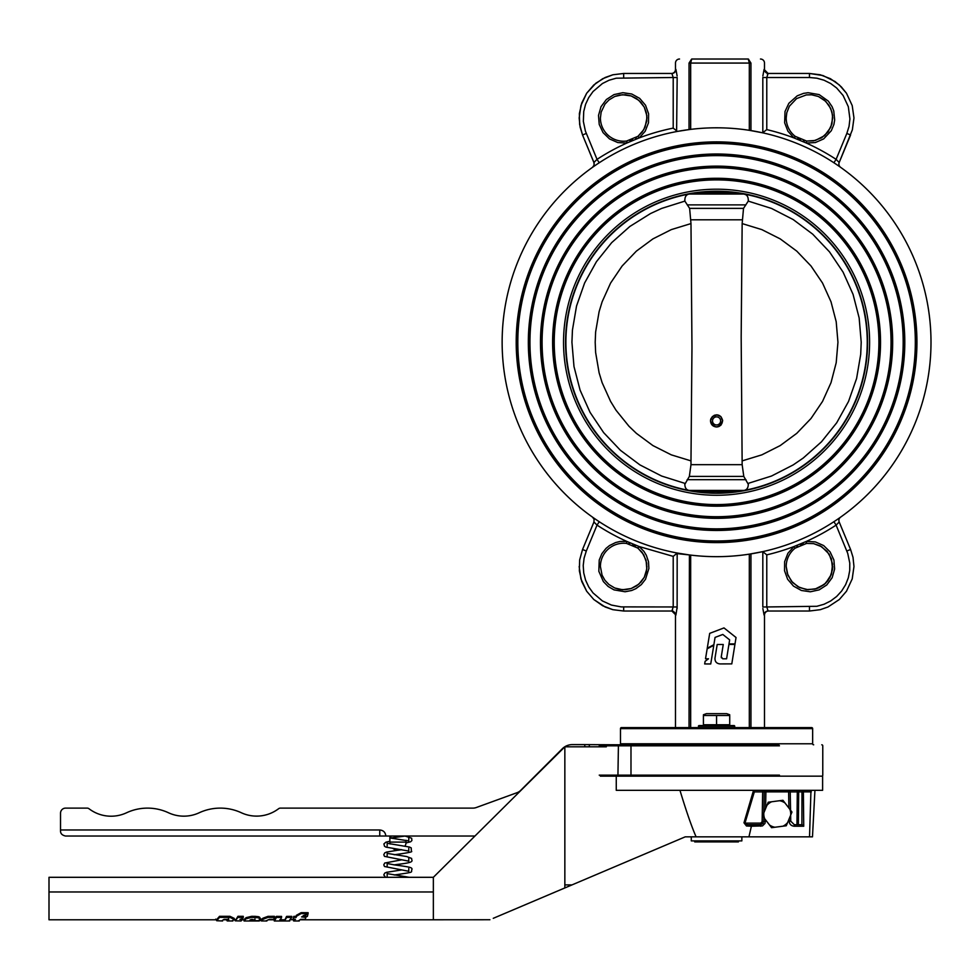 <?xml version="1.0" encoding="UTF-8"?>
<svg xmlns="http://www.w3.org/2000/svg" width="980" height="980" viewBox="0 0 980 980"><rect width="100%" height="100%" fill="white"/><g stroke="black" fill="none" stroke-linecap="round" stroke-linejoin="round"><path stroke-width="1.47" d="M716.564 416.868A4.043 4.043 0 0 1 720.619 420.91A4.043 4.043 0 0 1 716.564 424.952A4.043 4.043 0 0 1 712.521 420.91A4.043 4.043 0 0 1 716.564 416.868M716.564 426.778A5.868 5.868 0 0 1 710.708 420.91A5.868 5.868 0 0 1 716.564 415.042A5.868 5.868 0 0 1 722.432 420.91A5.868 5.868 0 0 1 716.564 426.778M729.72 714.751L726.682 713.648L706.458 713.648L703.42 714.751M729.72 725.58L729.72 715.498L703.42 715.498L703.42 724.771L716.564 724.771L716.564 715.498M729.72 724.771L716.564 724.771M734.78 727.601L734.265 725.58L698.863 725.58L698.863 728.618M821.767 776.16A1.017 1.017 0 0 0 822.771 775.143L822.771 745.817A1.017 1.017 0 0 0 821.767 744.8M631.794 744.8L630.985 745.817L599.233 745.817L600.348 744.8L778.855 744.8M619.47 744.8A1.017 1.017 0 0 0 620.475 743.783L620.475 728.618A1.017 1.017 0 0 1 621.491 727.601L811.648 727.601A1.017 1.017 0 0 1 812.653 728.618L620.475 728.618M620.475 743.783L812.653 743.783A1.017 1.017 0 0 0 813.67 744.8M812.653 743.783L812.653 728.618M584.778 746.821L584.778 744.604L621.247 744.8M628.07 744.8L623.819 744.8M779.455 745.817L630.985 745.817L630.985 775.143A1.017 0.821 90 0 0 631.794 776.16L600.348 776.16M599.233 745.817L599.233 746.821M717.042 414.859L712.374 416.524L710.5 420.91C714.543 428.738 718.597 428.738 722.64 420.91L720.864 416.623L716.919 414.859M710.5 420.91L710.61 419.783L710.5 420.91C710.855 424.597 712.877 426.619 716.564 426.986L720.814 425.259L722.615 420.432M721.047 425.014L719.112 426.423M718.867 426.533L717.385 426.925M743.783 476.403L748.377 484.463L748.255 483.361L771.505 476.035L793.2 464.912L803.269 458.015L821.473 441.809L836.712 422.784L848.533 401.457L856.606 378.452L860.697 354.429L861.212 342.24L859.154 317.949L853.053 294.343L843.07 272.109L829.497 251.86L812.714 234.171L793.2 219.569L771.505 208.434L748.255 201.108L743.514 208.373L689.626 208.373L690.986 223.587L671.3 229.614L652.925 238.887L636.375 251.125L622.129 265.997L610.601 283.049L602.124 301.803L599.111 311.652L595.632 331.938L595.191 342.24L595.632 352.531L599.111 372.817L602.124 382.666L610.601 401.42L616.004 410.204L628.939 426.214L636.375 433.344L652.925 445.582L671.3 454.855L690.986 460.882L690.986 464.667L742.154 464.667L743.783 476.403L689.357 476.403L690.986 464.667M689.626 208.373L684.873 201.108L661.623 208.434L650.548 213.542L629.87 226.454L611.667 242.66L596.428 261.697L584.607 283.012L576.534 306.017L572.443 330.052L571.928 342.24L573.986 366.532L580.087 390.126L590.07 412.372L603.643 432.621L620.426 450.298L639.94 464.912L661.623 476.035L684.873 483.361C684.665 487.513 686.098 489.877 689.173 490.429A150.712 150.712 0 0 1 689.173 194.04L743.967 194.04A150.712 150.712 0 0 1 743.967 490.429C747.042 489.877 748.475 487.513 748.255 483.361M742.154 460.882L761.84 454.855L780.215 445.582L796.764 433.344L811.011 418.485L822.539 401.42L831.016 382.666L836.197 362.747L837.949 342.24L836.197 321.722L831.016 301.803L822.539 283.049L811.011 265.997L796.764 251.125L780.215 238.887L761.84 229.614L742.154 223.587L741.174 337.022L742.154 464.667M716.564 490.429L743.967 490.429A150.712 150.712 0 0 1 735.784 491.715L697.356 491.715A150.712 150.712 0 0 1 689.173 490.429L716.564 490.429M742.154 223.587L743.514 208.373M745.841 194.75L743.967 194.04C747.042 194.604 748.475 196.956 748.255 201.108L748.377 200.006M684.763 200.006L684.873 201.108C684.665 196.956 686.098 194.591 689.173 194.04A150.712 150.712 0 0 1 697.356 192.754L735.784 192.754A150.712 150.712 0 0 1 743.967 194.04M721.072 416.843L718.965 415.336M718.806 415.275L717.25 414.883M717.164 414.871L718.671 415.226M718.916 415.312L720.594 416.377M722.579 420.04L722.64 420.91M684.763 484.463L689.357 476.403M690.986 460.882L691.966 347.447L690.986 223.587M710.623 419.71L710.953 418.607L710.623 419.71M710.978 418.546L714.224 415.312L710.978 418.546M714.261 415.3L716.564 414.846L714.261 415.3M606.314 746.821L564.848 746.821L564.848 887.941L572.026 884.891L528.232 903.474L589.691 877.394M691.28 836.846L691.28 840.889L741.86 840.889L741.86 836.846M738.418 841.906L738.418 840.889L738.406 841.906L694.722 841.906L694.734 840.889M716.564 840.889L716.564 841.906M404.863 836.063L390.763 838.047M763.849 812.775L768.234 802.216L779.566 800.721A13.463 13.463 0 0 1 785.005 802.988L791.963 812.053L786.279 825.76L771.579 827.683L764.62 818.619A13.463 13.463 0 0 1 763.849 812.775L762.55 815.911L764.62 818.619M785.005 802.988L782.934 800.28L779.566 800.721M787.589 822.612A13.463 13.463 0 0 1 782.91 826.201M789.892 809.358A13.463 13.463 0 0 1 790.664 815.201M766.923 805.364A13.463 13.463 0 0 1 771.603 801.775M774.947 827.242A13.463 13.463 0 0 1 769.508 824.989M584.778 744.604L572.332 744.604A14.161 14.161 0 0 0 562.324 748.745L520.711 790.346A10.119 10.119 0 0 1 517.024 792.698L476.341 807.508A10.119 10.119 0 0 1 472.887 808.12L280.415 808.12A3.038 3.038 0 0 0 278.589 808.733A36.407 36.407 0 0 1 241.325 812.751A50.127 50.127 0 0 0 199.185 812.775A36.407 36.407 0 0 1 168.487 812.763A49.637 49.637 0 0 0 126.518 812.788A36.407 36.407 0 0 1 89.008 808.745A3.038 3.038 0 0 0 87.171 808.12L65.587 808.12A5.059 5.059 0 0 0 60.527 813.18L60.527 829.974L379.75 829.974L379.75 836.038L474.945 836.038M379.75 836.038L65.587 836.038C62.169 835.291 60.491 833.6 60.527 830.979L60.527 829.974M379.75 829.974C383.437 830.33 385.459 832.351 385.814 836.038M589.323 744.604L589.323 746.821M721.255 656.857L723.252 644.497L717.189 644.509L714.971 658.254C714.898 661.623 716.527 663.509 719.884 663.913L731.791 663.889L734.927 644.448L728.912 644.46L726.596 658.793L722.787 658.805L721.255 656.857L721.403 657.862M714.971 658.254C714.898 661.623 716.527 663.509 719.884 663.913M735.012 643.909L736.041 637.514L723.987 627.923L709.704 633.362L707.254 648.221L713.881 644.705L715.057 637.404L722.811 634.452L729.647 639.891L728.998 643.909L735.012 643.909M713.795 645.306L707.168 648.809L705.514 658.793L708.491 658.793L705.11 661.304L704.669 663.95L710.733 663.962L713.795 645.306M716.564 493.246L730.48 492.609M671.447 73.463A4.043 4.043 0 0 0 675.49 69.409L675.49 63.075A4.043 4.043 0 0 1 679.532 59.021M646.935 117.968L645.073 127.082L642.108 132.153L637.968 136.318L643.75 129.715L646.678 121.434L646.812 115.554L644.277 107.151L638.801 100.291L631.169 95.942L622.471 94.729L614.766 96.469L619.544 95.072L625.412 94.766L631.169 95.942L636.449 98.515L640.908 102.337L644.277 107.151L646.322 112.663L646.935 117.968M637.968 136.318L639.205 137.911L626.796 143.056L626.551 141.047L637.968 136.318M832.731 117.968L830.807 127.241L824.584 135.644L815.311 140.483L806.589 141.047L813.596 140.863L821.755 137.715L828.173 131.798L831.959 123.921L832.571 115.199L830.697 108.449L825.687 101.295L818.374 96.469L824.388 100.107L829.019 105.362L831.885 111.757L832.731 117.968M835.217 163.623L833.894 162.754L836.111 159.36L839.198 162.472L850.579 134.995L846.842 133.439L849.048 126.347L849.917 118.96L848.325 106.698L843.106 95.489L836.638 87.98L830.685 83.521L824.033 80.213L816.867 78.192L809.468 77.506L809.468 73.463L822.906 75.534L835.095 81.573L841.318 86.877L846.475 93.235L852.208 105.571L853.972 117.968L852.355 129.838L839.198 162.472L836.111 159.36A218.479 218.479 0 0 0 806.344 143.056L806.589 141.047L795.172 136.318L793.935 137.911L787.908 131.185L784.637 122.77L785.017 111.512L788.839 103.329L797.23 95.832L803.563 93.37L808.047 92.72L819.145 94.595L828.321 101.112L832.13 106.734L833.76 110.961L834.678 119.952L833.919 124.423L831.31 130.695L823.629 138.915L815.36 142.553L806.344 143.056L793.935 137.911A218.479 218.479 0 0 0 766.777 129.605L762.624 132.815L766.777 129.605L766.777 77.506L768.1 73.463L809.468 73.463L768.1 73.463L764.082 69.409L762.857 75.962M795.172 548.151L793.935 546.558L806.344 541.413L806.589 543.422L813.596 543.618L820.223 545.885L827.071 551.311L831.444 558.87L832.571 569.27L829.913 577.6L824.388 584.362L815.054 589.09L806.332 589.568L798.051 586.775L791.375 581.14L787.259 573.435L786.205 566.514L787.846 575.089L792.538 582.463L799.619 587.584L808.084 589.727L816.744 588.6L824.388 584.362L829.913 577.6L832.571 569.27L832.731 566.514L831.359 574.39L828.014 580.552L824.388 584.362L818.374 588L825.687 583.186L831.359 574.39L832.596 564.002L829.166 554.129L821.755 546.754L813.596 543.618L806.589 543.422L795.172 548.151A23.263 23.263 0 0 0 786.205 566.514M600.409 566.514A23.263 23.263 0 0 1 626.551 543.422A23.263 23.263 0 0 0 600.409 566.514L602.063 575.138L604.917 580.27L608.96 584.533L614.766 588L608.96 584.533L604.917 580.27L602.063 575.138L600.409 566.514M597.923 520.858L599.246 521.727L597.028 525.109L593.929 522.009L582.549 549.474L593.929 522.009L597.028 525.109A218.479 218.479 0 0 0 626.796 541.413L626.551 543.422L637.968 548.151L639.205 546.558L643.958 551.409L646.322 555.28L648.503 561.712L648.883 568.486L645.526 579.229L641.349 584.582L635.91 588.637L631.757 590.475L625.093 591.761L613.995 589.874L608.127 586.457L603.386 581.606L598.841 571.303L599.221 560.046L601.818 553.774L605.995 548.42L609.511 545.554L615.599 542.553L620.009 541.487L626.796 541.413L639.205 546.558L673.211 556.37L677.168 553.112L677.131 608.519M565.558 342.24A151.018 151.018 0 0 0 716.564 493.246A151.018 151.018 0 0 0 867.582 342.24A151.018 151.018 0 0 0 716.564 191.222A151.018 151.018 0 0 0 565.558 342.24M869.603 342.24A153.039 153.039 0 0 1 716.564 495.268A153.039 153.039 0 0 1 563.537 342.24A153.039 153.039 0 0 1 716.564 189.201A153.039 153.039 0 0 1 869.603 342.24M879.721 342.24A163.146 163.146 0 0 1 716.564 505.386A163.146 163.146 0 0 1 553.418 342.24A163.146 163.146 0 0 1 716.564 179.083A163.146 163.146 0 0 1 879.721 342.24M880.53 342.24A163.954 163.954 0 0 1 716.564 506.195A163.954 163.954 0 0 1 552.61 342.24A163.954 163.954 0 0 1 716.564 178.274A163.954 163.954 0 0 1 880.53 342.24M878.913 342.24A162.337 162.337 0 0 1 716.564 504.577A162.337 162.337 0 0 1 554.227 342.24A162.337 162.337 0 0 1 716.564 179.891A162.337 162.337 0 0 1 878.913 342.24M891.053 342.24A174.477 174.477 0 0 1 716.564 516.717A174.477 174.477 0 0 1 542.087 342.24A174.477 174.477 0 0 1 716.564 167.764A174.477 174.477 0 0 1 891.053 342.24M891.861 342.24A175.285 175.285 0 0 1 716.564 517.526A175.285 175.285 0 0 1 541.279 342.24A175.285 175.285 0 0 1 716.564 166.943A175.285 175.285 0 0 1 891.861 342.24M892.67 342.24A176.094 176.094 0 0 1 716.564 518.334A176.094 176.094 0 0 1 540.47 342.24A176.094 176.094 0 0 1 716.564 166.135A176.094 176.094 0 0 1 892.67 342.24M903.18 342.24A186.617 186.617 0 0 1 716.564 528.857A186.617 186.617 0 0 1 529.947 342.24A186.617 186.617 0 0 1 716.564 155.624A186.617 186.617 0 0 1 903.18 342.24M903.989 342.24A187.425 187.425 0 0 1 716.564 529.666A187.425 187.425 0 0 1 529.139 342.24A187.425 187.425 0 0 1 716.564 154.816A187.425 187.425 0 0 1 903.989 342.24M904.797 342.24A188.234 188.234 0 0 1 716.564 530.474A188.234 188.234 0 0 1 528.33 342.24A188.234 188.234 0 0 1 716.564 154.007A188.234 188.234 0 0 1 904.797 342.24M915.32 342.24A198.756 198.756 0 0 1 716.564 540.985A198.756 198.756 0 0 1 517.82 342.24A198.756 198.756 0 0 1 716.564 143.484A198.756 198.756 0 0 1 915.32 342.24M916.129 342.24A199.565 199.565 0 0 1 716.564 541.793A199.565 199.565 0 0 1 517.011 342.24A199.565 199.565 0 0 1 716.564 142.676A199.565 199.565 0 0 1 916.129 342.24M916.937 342.24A200.373 200.373 0 0 1 716.564 542.614A200.373 200.373 0 0 1 516.203 342.24A200.373 200.373 0 0 1 716.564 141.867A200.373 200.373 0 0 1 916.937 342.24M762.857 608.519L764.082 615.06A4.043 4.018 90 0 1 768.1 611.018L809.468 611.018L768.1 611.018L766.777 606.963L816.867 606.289L824.033 604.256L830.685 600.961L836.638 596.489L841.661 591.014L845.605 584.705L848.325 577.784L849.734 570.47L849.77 563.035L847.725 553.345L836.111 525.109L839.198 522.009L850.579 549.474L839.198 522.009A4.043 4.043 0 0 1 840.595 517.158L839.48 517.942M764.498 727.601L764.498 615.06A4.043 4.043 0 0 1 768.541 611.018M846.842 551.029L850.579 549.474L853.004 557.289L853.972 566.514L852.208 578.911L846.475 591.234L839.358 599.49L828.002 606.975L820.285 609.683L809.468 611.018L809.468 606.963M677.131 75.962L675.906 69.409A4.043 4.018 -90 0 1 671.876 73.463L623.672 73.463L671.876 73.463L673.211 77.506L616.261 78.192L609.107 80.213L602.443 83.521L593.035 91.532L588.711 97.596L585.575 104.333L583.725 111.536L583.357 121.434L585.415 131.124L597.028 159.36L593.929 162.472L582.549 134.995L594.137 163.121L594.088 165.142L592.533 167.311L594.088 165.142L593.929 162.472L594.088 165.142M768.541 73.463A4.043 4.043 0 0 1 764.498 69.409L764.498 63.075A4.043 4.043 0 0 0 760.456 59.021M671.876 611.018L623.672 611.018L671.876 611.018L675.906 615.06L677.168 606.963L673.211 606.963L671.876 611.018M671.447 611.018A4.043 4.043 0 0 1 675.49 615.06L675.49 727.601M636.461 137.396L635.383 138.07M632.578 139.454L629.626 140.446M627.457 140.912L626.551 141.047A23.263 23.263 0 0 1 600.409 117.968L601.144 112.137L604.917 104.199L608.96 99.948L614.766 96.469L608.96 99.948L604.917 104.199L601.144 112.137L600.409 117.968A23.263 23.263 0 0 0 626.551 141.047A23.263 23.263 0 0 1 600.409 117.968A23.263 23.263 0 0 0 626.551 141.047M804.776 140.753L803.527 140.459M800.562 139.454L797.769 138.07M795.907 136.869L795.172 136.318A23.263 23.263 0 0 1 786.205 117.968L786.793 112.737L789.378 106.22L796.556 98.613L806.332 94.913L811.599 94.79L818.374 96.469L811.599 94.79L806.332 94.913L796.556 98.613L789.378 106.22L786.793 112.737L786.205 117.968A23.263 23.263 0 0 0 795.172 136.318M677.364 553.051L689.038 554.888L676.617 553.565M502.14 342.24A214.436 214.436 0 0 0 716.564 556.665A214.436 214.436 0 0 0 931 342.24A214.436 214.436 0 0 0 716.564 127.804A214.436 214.436 0 0 0 502.14 342.24M596.649 520L595.509 519.216M595.485 519.216L592.949 517.452M689.418 554.937L689.038 727.601M749.32 727.601L749.32 554.153L762.624 551.667L750.558 553.957M840.595 517.158L837.643 519.216M762.82 551.716L766.777 554.864L762.82 551.716L762.82 606.963L766.777 606.963L766.777 554.864A218.479 218.479 0 0 0 793.935 546.558L787.908 553.284L784.637 561.712L784.539 570.74L787.614 579.229L793.482 586.101L801.383 590.475L810.313 591.785L819.145 589.874L826.74 584.987L832.13 577.735L834.629 569.049L833.919 560.046L830.085 551.875L823.629 545.554L815.36 541.916L806.344 541.413A218.479 218.479 0 0 0 836.111 525.109L833.894 521.727M748.671 59.315L748.279 59.021C764.437 59.021 764.437 59.021 748.279 59.021L691.708 59.021C675.551 59.021 675.551 59.021 691.708 59.021L748.279 59.021L749.32 63.075L749.32 130.316L762.624 132.815M750.95 130.585L750.95 63.075L689.038 63.075L691.708 59.021L690.667 63.075L690.667 129.372L681.223 130.744M596.146 160.206L597.028 159.36A218.479 218.479 0 0 1 626.796 143.056L617.78 142.553L609.511 138.915L603.055 132.606L599.221 124.423L598.51 115.42L601.01 106.734L606.399 99.495L613.995 94.595L622.827 92.696L631.757 94.007L639.658 98.368L645.526 105.24L648.601 113.729L648.503 122.77L645.232 131.185L639.205 137.911A218.479 218.479 0 0 1 673.211 128.111L677.364 131.418L689.038 129.581L689.038 63.075C671.055 63.075 671.055 63.075 689.038 63.075M592.533 517.158L594.088 519.339L593.929 522.009L594.088 519.339L592.533 517.158L594.088 519.339M672.072 610.932L672.598 610.148M579.168 566.514L580.932 578.911L586.665 591.234L593.782 599.49L605.138 606.975L612.855 609.683L623.672 611.018L612.855 609.683L602.688 605.763L593.782 599.49L586.665 591.234L593.782 599.49L602.688 605.763L612.855 609.683L623.672 611.018L612.855 609.683L602.688 605.763L593.782 599.49L586.665 591.234L581.765 581.508L579.376 570.875L579.646 559.984L582.549 549.474L586.297 551.029L584.092 558.135L583.223 565.521L583.725 572.933L585.575 580.135L588.711 586.885L593.035 592.937L602.443 600.961L611.459 605.077L621.185 606.89L673.211 606.963L673.211 556.37M767.904 73.537L767.389 74.333M836.479 164.469L840.191 167.029M838.892 164.015A4.043 4.043 0 0 0 840.595 167.311A4.043 4.043 0 0 1 839.198 162.472M623.672 73.463L612.855 74.786L602.688 78.719L593.782 84.99L586.665 93.235L595.865 83.214L605.138 77.506L612.855 74.786L623.672 73.463L623.672 77.506M673.211 128.111L673.211 77.506L677.168 77.506L676.617 130.904M595.485 165.265L593.66 166.526M597.028 159.36L599.246 162.754M628.364 543.729L629.613 544.023M632.578 545.015L635.359 546.399M637.233 547.6L642.108 552.316L646.053 560.168L646.812 568.915L644.277 577.318L638.801 584.19L631.169 588.539L622.471 589.74L614.766 588L622.471 589.74L631.169 588.539L638.801 584.19L644.277 577.318L646.812 568.915L646.678 563.035L643.75 554.754L637.968 548.151M796.667 547.085L797.757 546.411M800.562 545.015L803.514 544.023M805.683 543.557L806.589 543.422M690.667 63.075L690.68 62.414M690.876 60.662L691.096 59.78M749.32 63.075L749.284 62.108M750.95 63.075C768.92 63.075 768.92 63.075 750.95 63.075L748.279 59.021M729.965 191.823L703.175 191.823M678.405 131.234L677.364 131.418M579.168 117.968L580.932 105.571L586.665 93.235L581.765 102.974L579.376 113.594L579.646 124.497L582.549 134.995L580.135 127.18L579.168 117.968M254.959 920.134L249.888 920.134L251.86 919.35L254.959 920.134L254.959 918.983M293.461 919.522L293.473 920.82L295.433 919.338L293.13 919.191L293.804 917.415L296.156 917.427L296.377 916.325L301.117 913.568L307.426 913.581L301.607 916.925L305.956 917.403L305.074 919.363L300.75 919.35L298.655 920.698M305.956 917.403L305.956 916.361M307.426 913.581L307.426 912.698L302.428 912.662L301.117 912.686L301.117 913.568M296.377 916.325L296.377 915.32L301.117 912.686M296.156 917.427L296.377 915.32M293.804 917.415L293.804 916.374L296.156 916.386M293.694 917.537L293.804 916.374M293.13 919.191L293.694 916.484M293.473 919.632L293.927 920.98L299.268 920.98M290.913 919.779L294.735 919.338M274.486 920.943L276.458 917.415L281.566 917.439L279.839 920.894L284.421 920.967L286.736 917.403L291.795 917.403L289.149 920.686M291.795 917.403L291.795 916.361L286.736 916.361L286.736 917.403M286.442 917.66L286.736 916.361M284.421 920.967L286.442 916.606M282.154 920.967L282.154 919.779L284.421 919.779M280.868 920.967L280.868 919.767L282.154 919.779M279.839 919.706L280.868 919.767M281.566 917.439L281.566 916.398L276.458 916.374L276.458 917.415M275.993 917.758L276.458 916.374M274.363 920.882L275.993 916.704M266.891 920.98L261.513 920.967L263.13 919.24L268.042 917.378L274.412 917.366L273.665 919.363L269.463 919.363L266.278 920.698M274.412 917.366L274.412 916.325L268.042 916.337L268.042 917.378M263.13 919.24L263.13 918.125L268.042 916.337M260.974 920.698L260.974 919.522L263.13 918.125M259.161 920.98L244.069 920.98L245.98 918.787L251.664 917.366L258.451 917.77L260.3 919.473L259.859 920.612L249.373 920.906L259.308 920.955L258.561 920.71L259.308 920.955L259.308 919.767M251.297 920.955L251.297 919.767M250.427 920.955L250.427 919.767M260.3 919.473L260.3 918.346L259.455 917.096L259.455 918.174M258.451 917.77L258.451 916.704L259.455 917.096M255.082 917.39L255.082 916.337L258.451 916.704M251.664 917.366L251.664 916.325L255.082 916.337M245.98 918.787L245.98 917.684L251.664 916.325M244.939 919.681L245.98 917.684M244.277 920.563L244.939 918.554M242.893 918.481L239.929 919.35L242.525 919.35L241.068 920.98L235.249 920.808L237.969 917.341L243.273 917.354L242.893 918.481M243.273 917.354L243.273 916.312L237.969 916.3L237.969 917.341M235.249 920.808L237.969 916.3M242.525 919.35L242.525 918.236M234.122 919.069L235.249 920.747M235.163 920.747L235.163 919.571M215.747 919.118L216.739 920.649M216.666 920.649L216.666 919.473M232.848 920.98L227.409 920.967L228.732 919.889L227.409 919.338L224.065 919.338L222.007 920.722M226.968 920.722L226.968 919.546L228.732 918.75M222.583 920.98L216.739 920.722L219.532 917.354L229.957 917.354L234.245 919.51L232.272 920.722M234.245 919.51L234.245 918.383L229.957 916.312L229.957 917.354M219.532 917.354L219.532 916.312L229.957 916.312M216.739 920.722L216.739 919.546L219.532 916.312M308.1 913.556L307.353 916.472L303.445 916.472L308.1 913.556L308.1 912.674L307.426 913.115M303.445 916.472L303.445 915.467M489.914 919.742L433.356 919.779L433.356 877.308L49 877.308L49 919.779L217.315 919.779M822.612 790.321L616.261 790.321L616.261 776.16L822.612 776.16L822.612 790.321M814.931 790.321L812.481 836.846L685.216 836.846L572.026 884.891L564.848 884.891M810.962 790.321L809.541 836.846M765.405 819.648L765 823.42L762.489 825.895L751.391 826.238L748.941 836.846M751.391 826.238L746.466 825.981L743.979 822.796L753.424 790.713L752.518 790.321M679.961 790.321C686.282 811.22 691.66 826.728 696.094 836.846M564.848 887.941L493.259 918.321L564.848 887.941M433.356 877.308L564.848 746.821M801.897 824.707L801.983 791.901L798.688 791.901L798.357 824.707L801.897 824.707M790.639 815.238L790.75 821.203L794.314 824.707L796.961 824.707L797.291 791.901L790.235 791.901L790.554 810.215M798.357 824.707L796.961 824.707M746.466 825.981A1.617 1.127 -90 0 1 747.569 824.707L760.725 824.707L747.569 824.707L744.971 823.114L760.725 823.114L762.134 821.73L762.661 791.901L754.331 791.901L744.971 823.114L743.979 822.796M788.9 808.059L788.618 791.852L765.895 791.852L765.895 790.321A1.617 1.617 0 0 0 764.278 791.901L763.91 812.628L764.278 791.901L762.661 791.901L762.661 790.321M763.824 817.577L763.751 821.73L763.824 817.577M765.368 821.669L763.751 821.73L760.725 824.707L763.261 823.323M811.342 791.852L803.38 791.852L803.735 826.238L802.314 824.878M790.235 791.901L788.618 790.321A1.617 1.617 0 0 1 790.235 791.901A1.617 1.617 0 0 0 788.618 790.321L788.618 791.852L790.235 791.901M803.735 826.238L794.314 826.238C791.203 825.944 789.476 824.254 789.133 821.154L790.75 821.203M754.331 791.901L753.424 790.713M752.236 824.707L751.427 825.981M734.78 726.094L698.36 726.094M618.429 744.8L617.939 775.143L779.455 775.143M599.233 775.143L617.939 775.143L618.429 776.16M745.976 479.673L687.164 479.673M687.274 204.881L745.866 204.881M690.986 219.814L742.154 219.814M390.849 836.038L390.702 838.047L390.849 836.038M389.869 837.288L389.869 842.102L406.051 842.102L406.051 840.264M690.667 555.096L690.667 727.601M839.198 522.009A4.043 4.043 0 0 1 838.892 520.454M614.766 588L619.544 589.409L625.412 589.703L631.169 588.539L636.449 585.954L640.908 582.132L644.277 577.318L646.322 571.818L646.935 566.514L646.322 571.818L644.277 577.318L640.908 582.132L636.449 585.954L631.169 588.539L625.412 589.703L619.544 589.409L614.766 588M836.111 159.36L846.842 133.439M809.468 77.506L762.82 77.506L762.82 132.753M597.028 525.109L586.297 551.029M750.95 553.896L750.95 727.601M850.579 549.474L853.004 557.289L853.972 566.514M809.468 73.463L820.285 74.786L830.44 78.719L839.358 84.99L846.475 93.235M623.672 606.963L623.672 611.018M582.549 134.995L586.297 133.439M302.428 913.544L302.428 912.662M433.356 891.971L49 891.971M789.133 821.154L789.096 818.974M764.278 791.901L765.895 791.852L765.601 808.549M762.134 821.73L763.751 821.73L760.725 824.707L760.725 823.114M803.38 791.852L803.38 790.321A1.617 1.397 90 0 0 801.983 791.901L803.38 791.852M797.291 790.321L797.291 791.901L798.688 791.901A1.617 1.397 90 0 1 800.084 790.321M794.314 826.238L794.314 824.707M760.725 826.238L760.725 824.707M703.42 725.58L703.42 724.771M694.722 840.889L694.722 841.906M385.569 877.308L383.793 874.981L384.699 873.156L386.426 872.335L401.69 869.922M408.758 868.562L408.758 871.281L384.503 866.504L383.793 864.862L384.711 863.037L401.702 859.803M394.217 874.981L397.954 874.466C415.961 871.722 410.314 872.592 412.004 869.223C411.955 867.459 410.522 867.092 394.401 864.887L387.161 863.503L387.161 866.222M394.217 864.862L397.954 864.36C416.047 862.216 411.367 861.04 411.637 858.431L406.614 856.52L387.161 853.384L387.161 856.104M408.758 858.443L408.758 861.163L384.503 856.385L383.793 854.744L384.711 852.931L386.438 852.098L397.954 850.199A8.097 8.097 0 0 0 401.016 849.599M400.085 849.917L401.69 849.685M408.758 848.325L408.758 851.057L385.998 847.124L384.503 846.267L383.903 843.939L385.838 842.2L389.869 841.244M394.217 854.744L397.978 854.242C408.538 852.735 413.021 851.767 411.416 851.326L411.208 847.872L409.493 847.051L387.161 843.278L387.161 845.985M408.758 838.219L408.758 840.938L390.689 838.047M405.071 836.038L411.674 838.231L411.882 840.558L410.645 841.759L406.002 842.971M409.175 877.308L387.161 873.621L387.161 876.328M404.985 846.12A8.097 8.097 0 0 0 406.051 842.102M389.869 836.81L389.869 836.038M389.869 842.102A8.097 8.097 0 0 0 390.089 843.988M393.017 848.509A8.097 8.097 0 0 0 397.954 850.199M289.725 920.98L274.278 920.98L274.253 919.779L268.165 919.779M244.032 920.918L244.032 919.73M433.356 919.779L300.542 919.779M261.587 919.779L260.251 919.779M244.032 919.779L242.305 919.779M235.715 919.779L234.11 919.779M227.544 919.779L223.844 919.779"/></g></svg>
